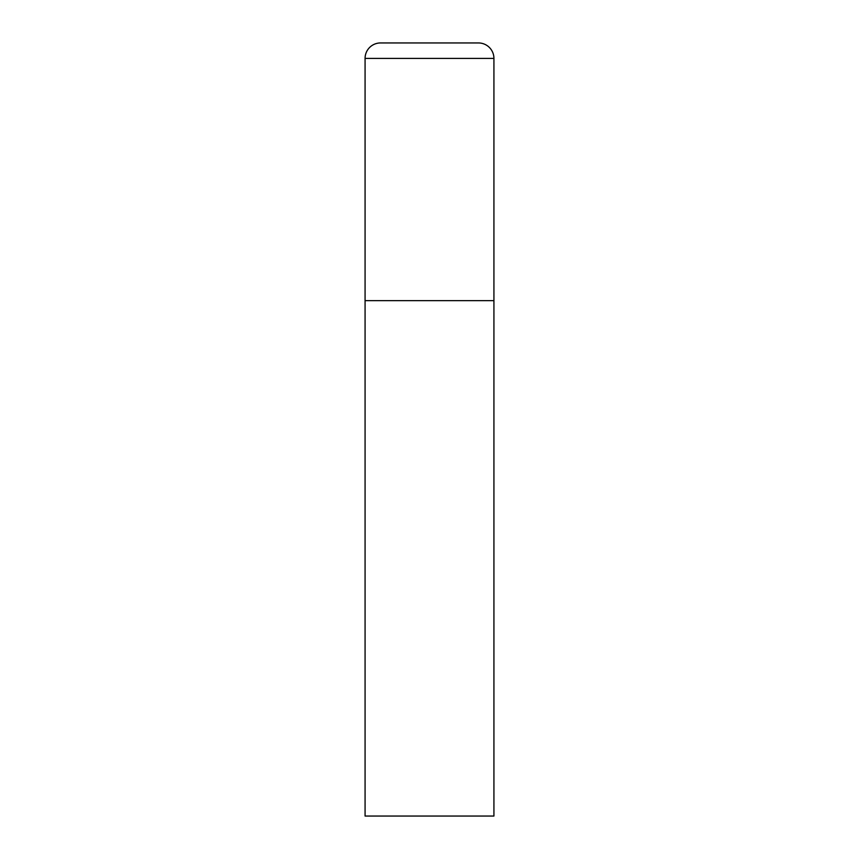 <?xml version="1.0" encoding="UTF-8"?>
<svg xmlns="http://www.w3.org/2000/svg" width="859" height="859" viewBox="0 0 859 859"><rect width="100%" height="100%" fill="white"/><g stroke="black" fill="none" stroke-linecap="round" stroke-linejoin="round"><path stroke-width="1.29" d="M365.075 58.412L365.075 816.05L493.925 816.05L493.925 300.65L365.075 300.65L493.925 300.65L493.925 58.412A15.462 15.462 0 0 0 478.463 42.95L380.537 42.95A15.462 15.462 0 0 0 365.075 58.412L493.925 58.412"/></g></svg>
